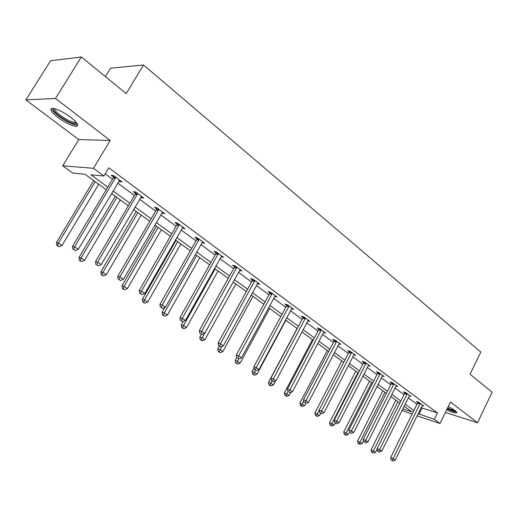 <?xml version="1.0" encoding="UTF-8"?>
<svg xmlns="http://www.w3.org/2000/svg" width="518" height="518" viewBox="0 0 518 518"><rect width="100%" height="100%" fill="white"/><g stroke="black" fill="none" stroke-linecap="round" stroke-linejoin="round"><path stroke-width="0.78" d="M57.951 117.508C65.242 122.76 71.219 125.706 75.868 126.36C79.403 125.984 77.713 122.986 70.791 117.359C63.487 112.063 57.466 109.058 52.726 108.346C49.106 108.774 50.848 111.83 57.951 117.508M446.652 409.822C451.45 412.069 454.681 413.105 456.352 412.924C457.187 412.658 456.675 411.797 454.81 410.34L448.303 406.423M106.268 189.692L85.017 174.236L72.837 173.103L62.717 165.805L93.46 168.298L103.924 176.003L90.89 174.786L107.802 187.127M78.742 139.556L110.217 140.495L55.51 98.452L81.352 56.961L50.557 60.768L25.9 99.903L78.742 139.556L62.717 165.805M105.4 76.586L110.541 68.201L143.531 64.99L480.782 352.039L470.04 374.203L492.1 392.217L477.518 422.753L450.472 401.968L439.989 423.517L417.029 415.85M412.075 414.193L401.994 410.444M55.51 98.452L25.9 99.903M445.363 412.47L477.518 422.753M421.212 407.355L422.086 408.003L437.49 412.982L108.812 167.832L103.924 176.003M105.212 173.847L112.503 179.234M117.703 183.081L134.453 195.454M139.588 199.249L155.646 211.117M160.722 214.866L176.126 226.249M181.138 229.953L195.921 240.876M200.874 244.535L215.067 255.024M219.962 258.644L233.605 268.719M238.435 272.293L251.547 281.98M256.319 285.509L268.933 294.833M273.653 298.316L285.781 307.284M290.449 310.729L302.123 319.36M306.74 322.766L317.981 331.073M322.539 334.447L333.372 342.45M337.878 345.778L348.316 353.49M352.771 356.785L362.833 364.219M367.243 367.476L376.942 374.644M381.3 377.868L390.663 384.783M394.975 387.969L404.001 394.645M408.268 397.798L416.99 404.241M422.151 405.458L423.828 405.995L418.92 402.344L416.362 401.534L417.689 402.518M409.226 395.888L410.955 396.432L405.911 392.689L403.354 391.893L404.72 392.903M395.933 386.059L397.72 386.609L392.534 382.757L389.983 381.98L391.388 383.022M382.271 375.951L384.123 376.508L378.787 372.546L376.243 371.788L377.687 372.863M368.22 365.559L370.13 366.122L364.64 362.05L362.101 361.311L363.591 362.412M353.755 354.869L355.736 355.432L350.084 351.243L347.559 350.524L349.087 351.664M338.869 343.868L340.915 344.431L335.101 340.112L332.582 339.426L334.155 340.591M324.048 331.909L323.543 332.53L325.66 333.106L319.671 328.658L317.165 327.998L318.784 329.195M307.744 320.869L309.939 321.432L303.768 316.848L301.275 316.22L302.946 317.456M291.459 308.838L293.738 309.401L287.38 304.681L284.9 304.079L286.622 305.355M274.663 296.445L277.033 297.002L270.474 292.126L268.013 291.556L269.787 292.877M257.342 283.644L259.803 284.207L253.03 279.176L250.589 278.645L252.421 279.998M239.478 270.402L242.016 270.998L235.017 265.805L232.608 265.307L234.499 266.712M221.031 256.727L223.646 257.362L216.42 251.994L214.031 251.541L215.987 252.991M201.968 242.599L204.668 243.266L197.196 237.723L194.839 237.315L196.859 238.811M182.258 227.985L185.049 228.703L177.324 222.967L175 222.604L177.085 224.152M163.008 212.335L162.451 213.299L164.75 213.636L156.76 207.699L154.474 207.388L156.637 208.987M140.773 197.228L141.485 197.759L143.751 198.038L135.476 191.893L133.223 191.634L135.463 193.298M118.92 181.035L119.775 181.669L121.995 181.889L113.423 175.524L111.221 175.324L113.539 177.046M110.217 140.495L93.46 168.298M437.49 412.982L434.369 419.379L439.989 423.517M81.352 56.961L126.217 93.577L143.531 64.99M402.758 408.903L412.004 411.965L404.092 406.216M399.799 403.095L390.708 396.484M386.37 393.33L376.949 386.48M372.565 383.288L362.801 376.191M358.359 372.966L348.232 365.604M343.745 362.341L333.242 354.707M328.703 351.405L317.799 343.479M313.209 340.145L301.89 331.915M297.248 328.535L285.496 319.988M280.795 316.576L268.583 307.692M263.83 304.241L251.133 295.007M246.322 291.511L233.119 281.915M228.25 278.373L214.517 268.389M209.589 264.808L195.286 254.409M190.3 250.783L175.408 239.957M170.364 236.286L154.843 225.006M149.734 221.29L133.56 209.531M128.386 205.769L111.512 193.499M418.117 413.642L434.369 419.379M113.028 190.948L129.876 203.237M135.036 207.012L151.185 218.797M156.287 222.52L171.775 233.825M176.813 237.503L191.679 248.355M196.659 251.988L210.93 262.406M215.851 265.999L229.565 276.01M234.421 279.552L247.604 289.173M252.402 292.683L265.08 301.936M269.826 305.393L282.019 314.296M286.707 317.722L298.446 326.288M303.082 329.668L314.381 337.917M318.965 341.265L329.849 349.21M334.375 352.518L344.865 360.172M349.346 363.442L359.46 370.823M363.889 374.054L373.633 381.17M378.017 384.369L387.419 391.232M391.757 394.399L400.828 401.023M405.115 404.15L413.876 410.541M422.086 408.003L418.997 414.283M257.569 283.275L257.355 283.657M240.028 269.697L239.594 270.487M221.762 255.963L221.251 256.889M202.829 241.9L202.298 242.838M183.249 227.37L182.712 228.321M142.055 196.782L141.485 197.759M120.364 180.678L119.775 181.669M420.027 404.079L417.469 403.263L390.611 457.659L393.123 458.644L420.247 403.334M392.171 460.476L391.168 460.075L393.026 461.039L392.171 460.476L393.123 458.644L395.26 460.062L422.513 405.011M417.469 403.263L417.793 401.987M390.611 457.659L391.168 460.075M393.026 461.039L395.26 460.062M395.856 400.226L371.037 449.948L375.556 452.292L377.182 449.035M397.934 401.741L372.526 452.687L371.568 452.311L372.526 452.687M375.556 452.292L373.374 453.25M371.568 452.311L371.037 449.948M455.788 411.15L455.18 411.311C453.541 411.24 450.893 410.347 447.228 408.631M447.125 408.844C451.359 410.845 454.435 411.881 456.339 411.965L456.52 411.959M447.571 407.919C450.9 409.479 453.328 410.295 454.849 410.373M76.735 122.98L76.431 123.595C73.271 124.352 67.657 121.898 59.576 116.233C54.539 112.27 52.622 109.693 53.827 108.489M54.791 108.715C54.636 110.133 56.533 112.367 60.477 115.43C66.31 119.645 71.102 122.008 74.838 122.526L76.127 122.216M51.664 108.424C52.065 110.295 54.435 112.898 58.774 116.239C66.013 121.458 71.95 124.391 76.573 125.026L77.719 124.896M407.051 394.457L404.5 393.654L377.098 448.679L379.61 449.656L407.277 393.699M378.658 451.521L377.654 451.126L379.532 452.104L378.658 451.521L379.61 449.656L381.798 451.113L409.602 395.428M404.5 393.654L404.83 392.353M377.098 448.679L377.654 451.126M379.532 452.104L381.798 451.113M393.712 384.563L391.161 383.78L363.209 439.452L365.708 440.41L393.939 383.799M364.763 442.314L365.663 442.916L364.763 442.314L365.708 440.41L367.961 441.912L396.328 385.573M391.161 383.78L391.504 382.439M363.209 439.452L363.759 441.925M365.663 442.916L367.961 441.912M382.88 390.792L357.575 441.077L362.147 443.447L363.5 440.76M384.952 392.301L359.058 443.842L358.106 443.466L359.932 444.412L359.058 443.842M362.147 443.447L359.932 444.412M358.106 443.466L357.575 441.077M369.561 381.106L343.745 431.967L348.368 434.362L349.43 432.271M371.613 382.601L345.228 434.744L344.269 434.375L346.121 435.334L345.228 434.744M348.368 434.362L346.121 435.334M344.269 434.375L343.745 431.967M379.998 374.397L377.454 373.633L348.918 429.959L351.411 430.905L380.231 373.62M350.466 432.847L351.398 433.462L350.466 432.847L351.411 430.905L353.729 432.446L382.685 375.446M377.454 373.633L377.803 372.254M348.918 429.959L349.469 432.465M351.398 433.462L353.729 432.446M365.896 363.934L363.358 363.196L334.22 420.195L336.7 421.121L366.129 363.15M335.761 423.102L336.713 423.737L335.761 423.102L336.7 421.121L339.083 422.714L368.654 365.028M363.358 363.196L363.714 361.778M334.22 420.195L334.77 422.733M336.713 423.737L339.083 422.714M351.379 353.172L348.847 352.454L319.088 410.146L321.555 411.052L351.618 352.376M320.623 413.079L321.607 413.727L320.623 413.079L321.555 411.052L324.015 412.691L354.215 354.306M348.847 352.454L349.216 350.997M319.088 410.146L319.632 412.71M321.607 413.727L324.015 412.691M355.866 371.153L329.532 422.597L334.207 425.019L335.224 423.031M357.906 372.636L331.002 425.401L330.057 425.038L331.928 426.01L331.002 425.401M334.207 425.019L331.928 426.01M330.057 425.038L329.532 422.597M341.796 360.923L314.912 412.969L319.645 415.417L320.694 413.39M319.114 410.282L316.381 415.792L315.436 415.436L317.333 416.414L316.381 415.792M319.645 415.417L317.333 416.414M315.436 415.436L314.912 412.969M327.324 350.401L299.877 403.062L304.668 405.536L305.814 403.334M303.755 400.99L301.34 405.905L300.401 405.555L302.318 406.546L301.34 405.905M304.668 405.536L302.318 406.546M300.401 405.555L299.877 403.062M336.435 342.094L333.916 341.401L303.503 399.792L305.957 400.686L336.681 341.284M305.031 402.751L306.047 403.418L305.031 402.751L305.957 400.686L308.488 402.369L339.355 343.272M333.916 341.401L334.291 339.892M303.503 399.792L304.047 402.389M306.047 403.418L308.488 402.369M312.445 339.581L284.408 392.864L289.258 395.37L290.773 392.476M287.93 391.453L285.858 395.733L284.926 395.396L286.868 396.393L285.858 395.733M289.258 395.37L286.868 396.393M284.926 395.396L284.408 392.864M321.043 330.678L318.538 330.011L287.451 389.128L289.892 389.996L321.296 329.862M288.966 392.107L290.015 392.799L288.966 392.107L289.892 389.996L292.502 391.731L323.543 332.53M318.538 330.011L318.926 328.457M287.451 389.128L287.995 391.757M290.015 392.799L292.502 391.731M297.125 328.444L268.486 382.375L270.804 383.197L273.387 384.906L275.446 381.015M271.911 381.106L269.923 385.262L268.997 384.932L270.959 385.942L269.923 385.262M273.387 384.906L270.959 385.942M268.997 384.932L268.486 382.375M305.193 318.92L302.693 318.285L270.908 378.14L273.329 378.988L305.439 318.091M272.416 381.144L273.491 381.857L272.416 381.144L273.329 378.988L276.016 380.775L308.281 320.202M302.693 318.285L303.095 316.679M270.908 378.14L271.445 380.801M273.491 381.857L276.016 380.775M254.06 367.877L252.085 371.561L254.383 372.364L257.045 374.125L285.858 320.253M255.491 370.234L254.383 369.502L255.491 370.234L253.516 374.475L252.596 374.151L254.578 375.181L253.516 374.475M257.045 374.125L254.578 375.181M252.596 374.151L252.085 371.561M288.843 306.798L286.37 306.196L253.846 366.809L256.248 367.625L289.102 305.957M255.342 369.833L256.248 367.625L259.019 369.47L292.029 308.132M286.37 306.196L286.778 304.532M253.846 366.809L254.383 369.502M256.449 370.571L259.019 369.47M236.726 357.582L235.185 360.431L237.464 361.208L240.21 363.021L269.671 308.488M238.727 358.877L236.603 363.364L235.69 363.047L237.704 364.083L236.603 363.364M240.21 363.021L237.704 364.083M235.69 363.047L235.185 360.431M271.989 294.302L269.528 293.725L236.247 355.115L238.623 355.911L272.248 293.447M237.73 358.165L238.876 358.922L237.73 358.165L238.623 355.911L241.485 357.815L275.272 295.694M269.528 293.725L269.956 292.01M236.247 355.115L236.778 357.841M238.876 358.922L241.485 357.815M219.25 346.238L217.767 348.951L220.02 349.702L222.85 351.573L252.991 296.361M221.801 346.451L219.172 351.91L218.266 351.605L220.305 352.654L219.172 351.91M222.85 351.573L220.305 352.654M218.266 351.605L217.767 348.951M254.597 281.404L252.156 280.866L218.078 343.045L220.435 343.81L254.862 280.536M219.548 346.121L220.733 346.905L219.548 346.121L220.435 343.81L223.387 345.778L257.983 282.854M252.156 280.866L252.596 279.079M218.078 343.045L218.602 345.81M220.733 346.905L223.387 345.778M201.36 334.291L199.799 337.114L202.033 337.84L204.953 339.763L235.794 283.858M204.455 333.456L201.191 340.093L200.298 339.802L202.363 340.863L201.191 340.093M204.953 339.763L202.363 340.863M200.298 339.802L199.799 337.114M236.642 268.091L234.227 267.592L199.32 330.588L201.644 331.319L236.914 267.21M200.77 333.683L201.994 334.492L200.77 333.683L201.644 331.319L204.701 333.346L240.138 269.606M234.227 267.592L234.686 265.734M199.32 330.588L199.838 333.385M201.994 334.492L204.701 333.346M183.21 321.425L181.268 324.903L183.469 325.595L186.48 327.583L218.059 270.959M215.164 268.855L183.469 325.595L182.64 327.9L181.76 327.622L183.845 328.69L182.64 327.9M186.48 327.583L183.845 328.69M181.76 327.622L181.268 324.903M218.104 254.344L215.715 253.885L179.934 317.709L182.232 318.408L218.376 253.451M181.371 320.83L182.634 321.665L181.371 320.83L182.232 318.408L185.386 320.506L221.704 255.918M215.715 253.885L216.187 251.949M179.934 317.709L180.452 320.545M182.634 321.665L185.386 320.506M164.86 307.472L162.134 312.296L164.303 312.956L167.418 315.009L199.754 257.653M196.769 255.484L164.303 312.956L163.487 315.313L162.62 315.048L164.737 316.135L163.487 315.313M167.418 315.009L164.737 316.135M162.62 315.048L162.134 312.296M198.938 240.138L196.581 239.717L159.9 304.403L162.16 305.063L199.223 239.225M161.312 307.543L162.62 308.411L161.312 307.543L162.16 305.063L165.423 307.232L202.661 241.776M196.581 239.717L197.073 237.704M159.9 304.403L160.405 307.278M162.62 308.411L165.423 307.232M176.036 240.41L142.372 299.268L144.509 299.896L147.727 302.02L180.86 243.92M177.771 241.673L144.509 299.896L143.706 302.311L142.851 302.059L144.995 303.159L143.706 302.311M147.727 302.02L144.995 303.159M142.851 302.059L142.372 299.268M179.131 225.447L176.8 225.071L139.174 290.63L141.401 291.258L179.416 224.521M140.566 293.803L141.913 294.697L140.566 293.803L141.401 291.258L144.775 293.499L182.971 227.162M176.8 225.071L177.311 222.967M139.174 290.63L139.672 293.544M141.913 294.697L144.775 293.499M156.462 226.185L121.95 285.813L124.048 286.402L127.376 288.597L161.344 229.733M158.158 227.415L124.048 286.402L123.265 288.882L122.423 288.643L124.598 289.756L123.265 288.882M127.376 288.597L124.598 289.756M122.423 288.643L121.95 285.813M158.631 210.25L156.339 209.926L117.722 276.385L119.904 276.962L158.929 209.311M119.088 279.571L120.487 280.503L119.088 279.571L119.904 276.962L123.401 279.286L162.607 212.037M156.339 209.926L156.863 207.776M117.722 276.385L118.214 279.338M120.487 280.503L123.401 279.286M136.234 211.474L100.842 271.905L102.894 272.449L106.332 274.715L141.174 215.067M137.879 212.671L102.894 272.449L102.124 274.987L101.301 274.767L103.503 275.893L102.124 274.987M106.332 274.715L103.503 275.893M101.301 274.767L100.842 271.905M137.419 194.515L135.166 194.25L95.513 261.629L97.643 262.16L137.717 193.557M96.847 264.84L98.297 265.799L96.847 264.84L97.643 262.16L101.269 264.568L141.531 196.387M135.166 194.25L135.697 192.061M95.513 261.629L95.992 264.62M98.297 265.799L101.269 264.568M115.32 196.27L78.995 257.511L81.009 258.009L84.563 260.36L120.318 199.903M116.906 197.423L81.009 258.009L80.258 260.619L79.455 260.412L81.682 261.551L80.258 260.619M84.563 260.36L81.682 261.551M79.455 260.412L78.995 257.511M115.443 178.218L113.235 178.011L72.494 246.341L74.579 246.821L115.747 177.253M73.796 249.572L75.304 250.57L73.796 249.572L74.579 246.821L78.328 249.32L119.697 180.18M113.235 178.011L113.772 175.783M72.494 246.341L72.967 249.378M75.304 250.57L78.328 249.32M93.68 180.536L56.391 242.612L58.346 243.065L62.03 245.5L98.737 184.214M95.208 181.65L58.346 243.065L57.621 245.739L56.838 245.551L59.091 246.71L57.621 245.739M62.03 245.5L59.091 246.71M56.838 245.551L56.391 242.612M420.208 403.554L417.644 402.739M407.232 393.926L404.675 393.13M393.894 384.032L391.343 383.249M380.186 373.854L377.641 373.096M366.084 363.383L363.545 362.645M351.573 352.616L349.041 351.897M336.629 341.53L334.11 340.838M321.244 330.108L318.738 329.442M305.393 318.343L302.9 317.709M289.05 306.216L286.577 305.607M272.203 293.706L269.742 293.136M254.811 280.801L252.376 280.264M236.862 267.482L234.447 266.977M218.324 253.723L215.935 253.263M199.171 239.504L196.808 239.089M179.364 224.806L177.033 224.43M158.871 209.596L156.578 209.272M137.665 193.855L135.412 193.59M115.695 177.544L113.487 177.337M76.088 122.248L76.431 123.595M75.479 121.49L74.838 122.526"/></g></svg>
